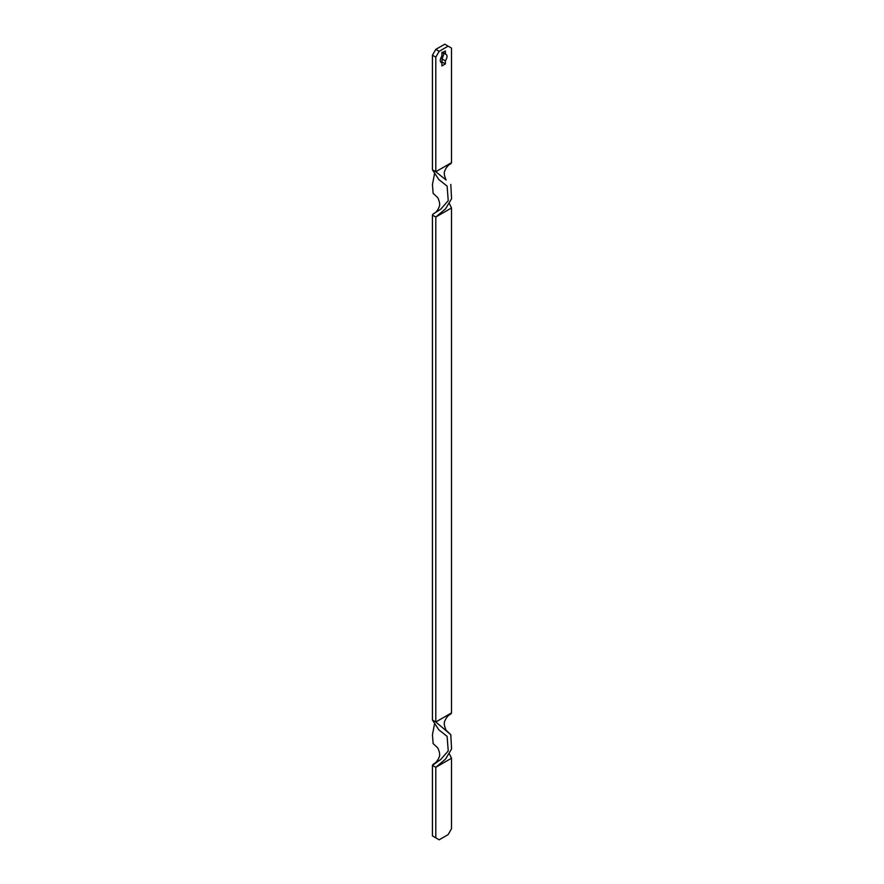 <?xml version="1.0" encoding="UTF-8"?>
<svg xmlns="http://www.w3.org/2000/svg" width="884" height="884" viewBox="0 0 884 884"><rect width="100%" height="100%" fill="white"/><g stroke="black" fill="none" stroke-linecap="round" stroke-linejoin="round"><path stroke-width="1.33" d="M435.801 49.382L439.16 51.316L435.801 57.151L432.431 55.206L435.801 49.382L444.774 44.2L451.492 48.09L451.492 162.667L450.906 163.717C448.31 164.866 446.276 167.209 444.807 170.767C443.779 172.667 444.199 175.75 446.088 180.027L435.801 171.728L451.492 162.667M441.226 62.631L441.912 62.841C439.702 61.858 439.702 59.593 441.912 56.046L441.912 52.974L445.381 50.963L445.381 54.034C447.602 55.029 447.602 57.294 445.381 60.841L445.381 63.913L441.912 65.913L441.912 62.841L440.707 62.145M445.381 63.913L442.022 61.968L441.204 62.444M445.381 60.841L442.022 58.896L442.022 61.968M446.066 54.255L442.022 52.101M443.227 52.797L443.702 54.521L442.022 58.896M439.16 51.316L448.133 46.145M435.801 57.151L435.801 171.728L432.431 169.783L432.431 55.206M449.47 203.751L451.492 207.983L435.801 217.044L432.431 215.099L432.431 720.04L438.851 729.841L447.116 736.361L448.232 750.936L440.773 759.422L432.431 765.356L432.431 835.91L439.16 839.8L448.133 834.618L451.492 828.794L451.492 758.229L449.47 753.997M432.431 215.099L433.027 214.05C435.624 212.9 437.657 210.558 439.116 207C440.155 205.11 439.735 202.016 437.834 197.74L433.138 193.364L432.442 184.579L434.464 174.026M435.801 837.855L435.801 767.301L445.536 759.102L451.569 748.969L450.796 734.659L435.801 721.985L435.801 217.044L445.536 208.856L451.569 198.712L450.796 184.413M433.027 214.05L440.773 209.177L448.232 200.679L447.116 186.115L438.851 179.596L432.431 169.783M451.492 207.983L451.492 712.924L450.906 713.974C448.31 715.112 446.276 717.465 444.807 721.024C443.779 722.913 444.199 725.996 446.088 730.272L450.796 734.659M433.027 764.306C435.624 763.157 437.657 760.804 439.116 757.256C440.155 755.356 439.735 752.273 437.834 747.997L433.138 743.61L432.442 734.836L434.464 724.272M432.431 720.04L435.801 721.985L451.492 712.924M432.431 765.356L435.801 767.301L451.492 758.229"/></g></svg>
